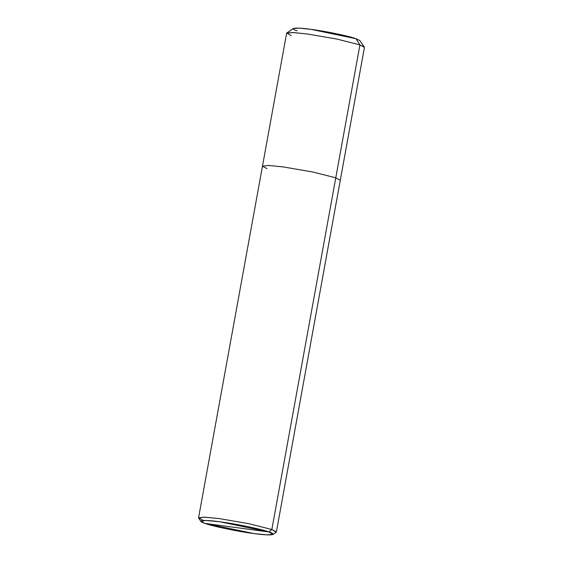 <?xml version="1.0" encoding="UTF-8"?>
<svg xmlns="http://www.w3.org/2000/svg" width="563" height="563" viewBox="0 0 563 563"><rect width="100%" height="100%" fill="white"/><g stroke="black" fill="none" stroke-linecap="round" stroke-linejoin="round"><path stroke-width="0.84" d="M266.989 168.633L262.471 166.155L268.586 165.466L283.161 166.908L312.817 172.004L335.766 177.824L312.817 172.004L283.161 166.908L268.586 165.466L262.471 166.155L286.623 33.231L292.739 32.541L307.321 33.984L336.97 39.086L359.926 44.899L336.97 39.086L307.321 33.984L293.661 32.584L286.82 32.971L293.358 28.481L299.22 28.15L310.924 29.346L356.02 38.706L359.926 44.899L271.852 529.509L268.896 531.951C278.692 535.047 270.43 535.927 253.878 533.548C238.832 531.704 211.969 526.131 205.031 523.414L268.896 531.951L220.049 521.817L205.692 520.444L200.914 521.408L205.031 523.414C195.234 520.325 203.489 519.445 220.049 521.817C235.088 523.667 261.957 529.241 268.896 531.951L205.031 523.414L253.878 533.548L266.559 534.85L272.914 534.491L268.896 531.951L271.852 529.509L248.902 523.696L219.246 518.593L204.672 517.151L198.556 517.84L203.074 520.318M357.737 41.437L356.02 38.706C349.609 36.201 324.816 31.056 310.924 29.346C295.645 27.158 288.024 27.974 297.067 30.824M286.82 32.971L291.148 35.708M200.914 521.408L198.648 518.15L203.792 517.123L219.246 518.593L248.902 523.696L271.852 529.509L359.926 44.899L356.02 38.706L359.813 40.557L364.352 47.067L359.926 44.899L364.444 47.376L340.291 180.294L335.766 177.824L340.291 180.294L276.377 531.986L271.852 529.509L276.18 532.246L272.914 534.491M262.471 166.155L198.556 517.84"/></g></svg>

